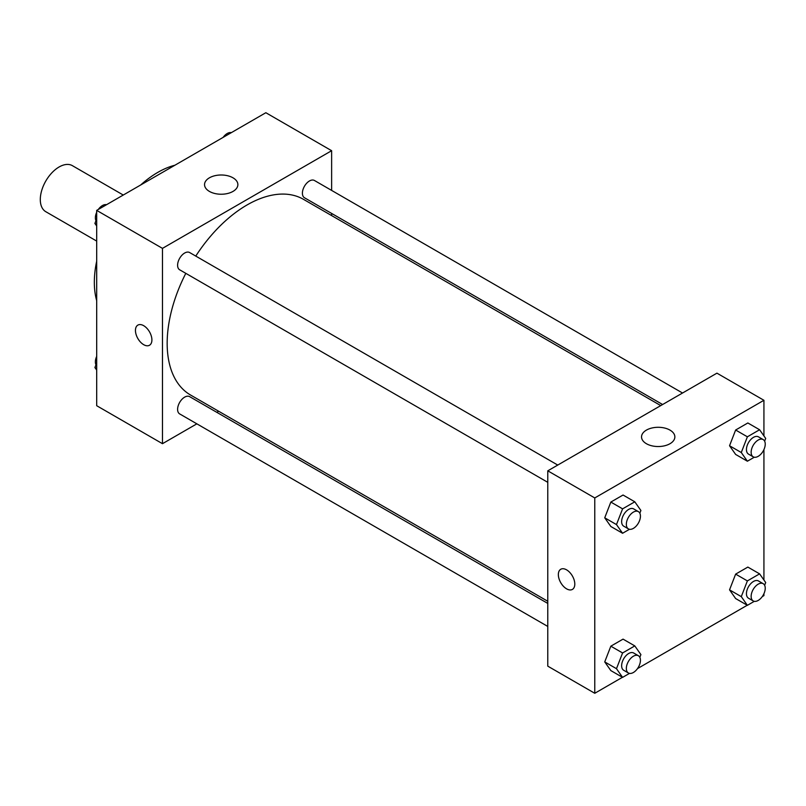<?xml version="1.0" encoding="UTF-8"?>
<svg xmlns="http://www.w3.org/2000/svg" width="806" height="806" viewBox="0 0 806 806"><rect width="100%" height="100%" fill="white"/><g stroke="black" fill="none" stroke-linecap="round" stroke-linejoin="round"><path stroke-width="1.21" d="M123.268 195.042L72.389 165.663A26.578 15.344 120 0 0 51.906 172.786A26.578 15.344 120 0 0 40.3 199.535A26.578 15.344 120 0 0 45.801 211.706L96.69 241.085M96.69 300.668A89.708 51.796 -60 0 1 96.69 261.174M140.667 184.997A89.708 51.796 -60 0 1 174.872 165.24M196.855 423.835L162.469 443.693L96.69 405.71L96.69 210.386L265.849 112.719L331.629 150.702L331.629 190.407M331.629 213.429L331.629 215.585M209.419 177.814A16.664 9.622 180 0 1 227.584 175.728A16.664 9.622 180 0 1 237.871 184.614A16.664 9.622 180 0 1 221.207 194.236A16.664 9.622 180 0 1 204.543 184.614A16.664 9.622 180 0 1 209.419 177.814M162.469 443.693L162.469 248.369L96.69 210.386M162.469 248.369L331.629 150.702M137.866 325.11A11.627 6.71 -120 0 0 136.083 334.43A11.627 6.71 -120 0 0 143.68 344.676A11.627 6.71 60 0 1 136.073 334.43A11.627 6.71 60 0 1 137.856 325.11A11.627 6.71 60 0 1 149.493 331.82A11.627 6.71 60 0 1 149.493 345.25A11.627 6.71 60 0 1 143.68 344.676A11.627 6.71 -120 0 0 149.493 345.25M218.658 411.251L216.794 412.329M557.742 465.062L189.632 252.54A9.964 5.753 120 0 0 179.667 258.293A9.964 5.753 120 0 0 179.667 269.798L547.778 482.331M547.778 603.422L189.632 396.643A9.964 5.753 120 0 0 181.954 399.323A9.964 5.753 120 0 0 177.602 409.347A9.964 5.753 120 0 0 179.667 413.911L547.778 626.443M682.541 393.016L314.431 180.484A9.964 5.753 120 0 0 306.754 183.153A9.964 5.753 120 0 0 302.401 193.188A9.964 5.753 120 0 0 304.466 197.752L662.613 404.521M185.803 273.345A112.971 65.226 120 0 0 167.164 343.316A112.971 65.226 120 0 0 190.569 395.031L547.778 601.266M660.749 405.599L303.53 199.364A112.971 65.226 120 0 0 195.767 256.086M622.444 677.292L594.768 693.281L547.778 666.149L547.778 470.825L716.937 373.158L763.927 400.29L763.927 435.905M637.486 668.607L747.243 605.246M762.295 596.561L763.927 595.614L763.927 593.73M604.732 517.805L610.837 526.489L604.732 517.805L610.837 502.067L604.732 517.805L616.479 524.585L622.585 508.848L634.796 501.806L640.901 510.49L639.833 513.231M623.048 495.025L610.837 502.067L623.048 495.025L634.796 501.806M729.541 445.748L735.636 454.433L729.541 445.748L735.636 430.021L729.541 445.748L741.288 452.529L747.384 436.802L759.595 429.749L765.7 438.434L764.632 441.174M747.847 422.969L735.636 430.021L747.847 422.969L759.595 429.749M729.541 589.861L735.636 598.546L729.541 589.861L735.636 574.124L729.541 589.861L741.288 596.642L747.384 580.904L759.595 573.862L765.7 582.547L764.632 585.287M747.847 567.081L735.636 574.124L747.847 567.081L759.595 573.862M594.768 693.281L594.768 497.947L763.927 400.29M763.927 449.617L763.927 580.018M604.732 661.907L610.837 670.592L604.732 661.907L610.837 646.18L604.732 661.907L616.479 668.698L622.585 652.961L634.796 645.908L640.901 654.593L639.833 657.343M623.048 639.128L610.837 646.18L623.048 639.128L634.796 645.908M646.412 443.713A16.664 9.622 180 0 1 641.536 436.912A16.664 9.622 180 0 1 658.2 427.291A16.664 9.622 180 0 1 674.864 436.912A16.664 9.622 180 0 1 664.577 445.799A16.664 9.622 180 0 1 646.412 443.713M594.768 497.947L547.778 470.825M574.799 584.088A11.627 6.71 60 0 1 572.391 589.408A11.627 6.71 60 0 1 560.754 582.698A11.627 6.71 60 0 1 560.754 569.268A11.627 6.71 60 0 1 569.721 572.381A11.627 6.71 60 0 1 574.799 584.088M560.754 569.268A11.627 6.71 -120 0 0 560.764 582.688A11.627 6.71 -120 0 0 572.391 589.408M629.496 529.28L622.585 533.27L616.479 524.585M638.372 511.619L633.677 508.908A9.964 5.753 120 0 0 625.99 511.578A9.964 5.753 120 0 0 621.638 521.603A9.964 5.753 120 0 0 623.703 526.167L628.408 528.877A9.964 5.753 120 0 0 638.372 523.124A9.964 5.753 120 0 0 638.372 511.619A9.964 5.753 120 0 0 630.695 514.288A9.964 5.753 120 0 0 626.343 524.313A9.964 5.753 120 0 0 628.408 528.877M622.585 533.27L610.837 526.489M622.585 508.848L610.837 502.067M754.295 457.224L747.384 461.213L741.288 452.529M763.171 439.562L758.476 436.852A9.964 5.753 120 0 0 750.799 439.522A9.964 5.753 120 0 0 746.447 449.557A9.964 5.753 120 0 0 748.512 454.11L753.207 456.831A9.964 5.753 120 0 0 763.171 451.068A9.964 5.753 120 0 0 763.171 439.562A9.964 5.753 120 0 0 755.494 442.232A9.964 5.753 120 0 0 751.142 452.267A9.964 5.753 120 0 0 753.207 456.831M747.384 461.213L735.636 454.433M747.384 436.802L735.636 430.021M629.496 673.393L622.585 677.372L616.479 668.698M638.372 655.721L633.677 653.011A9.964 5.753 120 0 0 625.99 655.681A9.964 5.753 120 0 0 621.638 665.716A9.964 5.753 120 0 0 623.703 670.28L628.408 672.99A9.964 5.753 120 0 0 638.372 667.237A9.964 5.753 120 0 0 638.372 655.721A9.964 5.753 120 0 0 630.695 658.391A9.964 5.753 120 0 0 626.343 668.426A9.964 5.753 120 0 0 628.408 672.99M622.585 677.372L610.837 670.592M622.585 652.961L610.837 646.18M754.295 601.336L747.384 605.326L741.288 596.642M763.171 583.675L758.476 580.955A9.964 5.753 120 0 0 750.799 583.625A9.964 5.753 120 0 0 746.447 593.659A9.964 5.753 120 0 0 748.512 598.223L753.207 600.933A9.964 5.753 120 0 0 763.171 595.181A9.964 5.753 120 0 0 763.171 583.675A9.964 5.753 120 0 0 755.494 586.345A9.964 5.753 120 0 0 751.142 596.369A9.964 5.753 120 0 0 753.207 600.933M747.384 605.326L735.636 598.546M747.384 580.904L735.636 574.124M96.69 225.982L94.907 223.453L96.69 218.879M100.931 207.938L113.364 200.754M96.69 224.481L94.907 223.453M96.69 212.27A9.964 5.753 120 0 0 95.37 217.761A9.964 5.753 120 0 0 95.974 220.713M106.311 204.664A9.964 5.753 120 0 0 98.322 209.439M225.73 135.882L238.163 128.708M231.121 132.607A9.964 5.753 120 0 0 223.121 137.393M96.69 370.095L94.907 367.566L96.69 362.992M96.69 368.594L94.907 367.566M96.69 356.383A9.964 5.753 120 0 0 95.37 361.874A9.964 5.753 120 0 0 95.974 364.826"/></g></svg>
